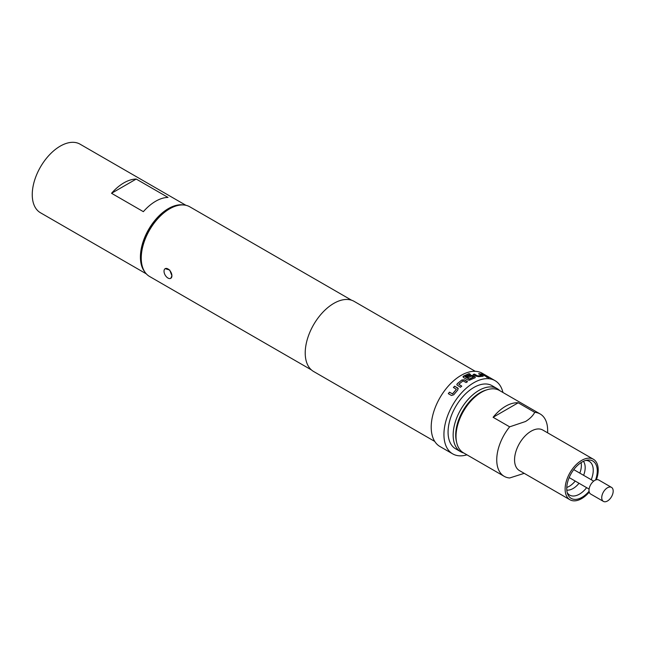 <?xml version="1.0" encoding="UTF-8"?>
<svg xmlns="http://www.w3.org/2000/svg" width="645" height="645" viewBox="0 0 645 645"><rect width="100%" height="100%" fill="white"/><g stroke="black" fill="none" stroke-linecap="round" stroke-linejoin="round"><path stroke-width="0.97" d="M488.305 377.519L486.919 377.269C486.33 376.728 486.798 376.809 488.305 377.519L488.66 377.841M486.846 377.43C486.266 376.89 486.725 376.97 488.233 377.68L488.507 377.865M462.997 376.874L469.044 373.753L470.382 374.527M466.706 377.14L470.495 375.438L472.962 375.737L474.833 376.817L474.857 377.962M465.158 376.825L469.213 379.163L473.486 377.204L471.818 376.067L468.044 377.76L466.706 376.986L470.511 375.285L472.987 375.575L474.857 376.656L474.881 377.801L469.479 380.195L467.73 379.969L463.505 377.527L463.094 376.503L463.505 376.083L469.076 373.6L470.407 374.366L465.166 376.777L469.213 379.018L473.511 376.962M607.461 487.773A8.095 4.676 -60 0 1 611.508 487.378A8.095 4.676 -60 0 1 612.75 493.86A8.095 4.676 -60 0 1 607.461 501.004A8.095 4.676 -60 0 1 603.414 501.399A8.095 4.676 -60 0 1 601.737 497.698A8.095 4.676 -60 0 1 607.461 487.773L607.461 487.773M603.414 501.399L590.683 494.054A8.095 4.676 -60 0 1 589.441 487.564A8.095 4.676 -60 0 1 594.73 480.428A8.095 4.676 -60 0 1 598.786 480.025L611.508 487.378M144.794 271.892A39.595 22.857 -60 0 1 140.417 257.073A39.595 22.857 -60 0 1 154.937 220.356A39.595 22.857 -60 0 1 183.438 204.957M146.351 273.883L40.45 212.745A39.595 22.857 -60 0 1 32.25 194.621A39.595 22.857 -60 0 1 49.536 154.776A39.595 22.857 -60 0 1 80.044 144.166L185.937 205.312M170.764 278.326L171.917 275.77A5.579 3.225 60 0 1 170.764 278.326A5.579 3.225 60 0 1 167.974 278.051A5.579 3.225 60 0 1 164.024 271.214A5.579 3.225 60 0 1 165.185 268.667A5.579 3.225 60 0 1 169.482 270.158A5.579 3.225 60 0 1 171.917 275.77L169.716 270.029L165.185 268.667M141.247 258.065L141.247 256.597A38.426 22.188 -60 0 1 168.418 209.536L169.691 208.803A40.224 23.22 120 0 0 141.247 258.065A40.224 23.22 120 0 0 149.576 276.479L311.406 369.908M168.418 209.536L169.691 208.803A40.224 23.22 120 0 1 189.799 206.811L351.63 300.239M475.252 371.302L354.097 301.352A40.49 23.381 120 0 0 333.852 303.36A40.49 23.381 120 0 0 307.399 339.044A40.49 23.381 120 0 0 313.607 371.496L434.762 441.438M457.273 383.662L461.86 379.978L464.352 379.841L467.464 381.647L466.133 382.558L463.021 380.873L458.78 384.275L461.723 386.105L460.441 387.282L456.821 384.815L457.273 383.662L461.86 379.978M458.78 384.275L461.756 386.226M453.459 387.572L454.693 386.282L457.765 387.968L457.853 389.894L453.717 394.796L451.427 395.474L448.307 393.668L449.428 392.176L452.532 393.829L456.354 389.306L453.411 387.468L454.644 386.17L458.248 388.596M502.939 392.483A42.296 24.421 120 0 0 494.981 380.615L482.258 373.27A42.296 24.421 120 0 0 461.111 375.366A42.296 24.421 120 0 0 433.48 412.631A42.296 24.421 120 0 0 439.963 446.525L452.693 453.87A42.296 24.421 120 0 0 466.948 454.822M494.981 380.615A42.296 24.421 120 0 0 473.841 382.711A42.296 24.421 120 0 0 446.211 419.976A42.296 24.421 120 0 0 452.693 453.87M486.435 389.959A34.645 20.003 120 0 0 480.203 392.628A34.645 20.003 120 0 0 456.507 441.793M463.787 453A36.443 21.043 -60 0 1 460.707 451.742A36.443 21.043 -60 0 1 455.12 422.54A36.443 21.043 -60 0 1 478.929 390.427A36.443 21.043 -60 0 1 497.15 388.621A36.443 21.043 -60 0 1 499.778 390.66M497.15 388.621L492.062 385.678A36.443 21.043 120 0 0 473.841 387.484A36.443 21.043 120 0 0 450.033 419.605A36.443 21.043 120 0 0 455.612 448.807L460.707 451.742M589.062 491.256A21.599 12.473 -60 0 1 582.008 497.327A21.599 12.473 -60 0 1 567.745 494.223A21.599 12.473 -60 0 1 582.008 462.062A21.599 12.473 -60 0 1 587.458 460.079A21.599 12.473 -60 0 1 595.553 480.025M589.248 492.103A23.397 13.505 -60 0 1 581.669 498.601A23.397 13.505 -60 0 1 569.97 499.762A23.397 13.505 -60 0 1 566.383 481.009A23.397 13.505 -60 0 1 581.669 460.393A23.397 13.505 -60 0 1 593.368 459.232A23.397 13.505 -60 0 1 596.375 479.759M575.219 481.073A17.101 9.869 -60 0 1 569.285 486.306A17.101 9.869 -60 0 1 566.762 487.451M456.023 436.343L456.023 434.875A34.193 19.745 -60 0 1 480.203 392.999L481.476 392.265A35.991 20.785 120 0 0 456.023 436.343A35.991 20.785 120 0 0 463.473 452.822L504.197 476.332A35.991 20.785 -60 0 1 509.647 426.837L525.506 421.507C529.803 418.871 532.883 415.815 534.745 412.349A35.991 20.785 -60 0 1 540.196 413.993A35.991 20.785 -60 0 1 547.645 430.465L547.645 432.843M540.196 413.993L499.472 390.483A35.991 20.785 120 0 0 481.476 392.265L480.203 392.999M569.97 499.762L519.402 470.568A23.397 13.505 -60 0 1 515.823 451.822A23.397 13.505 -60 0 1 531.101 431.199A23.397 13.505 -60 0 1 542.8 430.046L593.368 459.232M534.745 412.349L518.201 402.794A35.991 20.785 120 0 0 505.656 406.221A35.991 20.785 120 0 0 493.103 417.291L509.647 426.837M524.216 473.341L509.647 477.977A35.991 20.785 -60 0 1 504.197 476.332M493.103 417.291L518.201 402.794M581.105 462.61A17.101 9.869 -60 0 1 579.815 473.124M475.381 377.325L474.881 377.801M479.832 373.737L482.952 375.535L483.097 376.212L478.767 376.672L476.324 376.228L473.212 374.431L474.486 374.132L477.606 375.866L481.597 375.446L478.654 373.697L479.832 373.737L482.952 375.535L483.097 376.212M473.172 374.592L474.454 374.293L477.566 376.027L481.589 375.39M482.258 374.076L486.62 376.591L481.138 373.874L486.548 376.753M143.359 211.665L111.545 193.29A39.595 22.857 -60 0 1 136.208 179.052L168.023 197.418A39.595 22.857 120 0 0 143.359 211.665M111.545 193.29L136.208 179.052M481.073 374.036L482.186 374.237M482.887 375.696L483.041 376.382M478.598 373.858L479.775 373.898M461.876 380.115L464.352 379.841M456.845 384.872L457.305 383.783M464.36 379.986L467.472 381.784M457.813 388.08L458.272 388.653M448.38 393.748L449.492 392.265L452.597 393.918L456.402 389.266M585.837 460.409A19.511 11.263 -60 0 1 591.223 479.719M586.636 487.668A19.511 11.263 -60 0 1 579.452 494.143A19.511 11.263 -60 0 1 567.229 492.659M566.802 490.095A17.101 9.869 120 0 0 573.091 488.507A17.101 9.869 120 0 0 579.025 483.274M583.62 475.325A17.101 9.869 120 0 0 583.411 461.32M593.69 481.138L573.752 469.625M589.103 489.087L569.164 477.574"/></g></svg>
